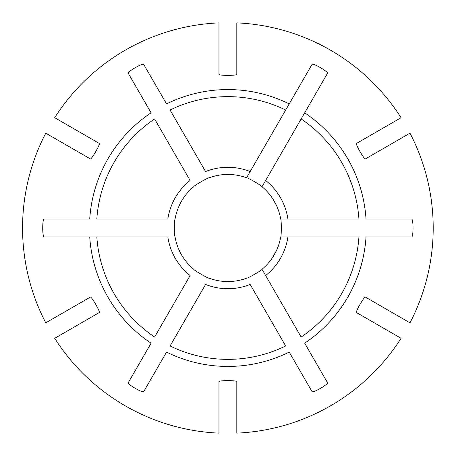 <?xml version="1.0" encoding="UTF-8"?>
<svg xmlns="http://www.w3.org/2000/svg" width="456" height="456" viewBox="0 0 456 456"><rect width="100%" height="100%" fill="white"/><g stroke="black" fill="none" stroke-linecap="round" stroke-linejoin="round"><path stroke-width="0.68" d="M269.154 193.863C269.849 193.452 278.781 208.911 278.08 209.327M278.08 246.673C278.787 247.072 269.861 262.536 269.154 262.137M280.691 236.926C281.506 236.932 281.506 219.079 280.691 219.074L287.924 219.074A60.705 60.705 0 0 0 265.631 180.462L262.018 186.726C262.428 186.025 246.964 177.099 246.553 177.8A53.563 53.563 0 0 0 209.201 177.8C208.802 177.093 193.344 186.019 193.743 186.726A53.563 53.563 0 0 0 175.064 219.074C174.255 219.068 174.255 236.92 175.064 236.926A53.563 53.563 0 0 0 193.743 269.274C193.327 269.975 208.791 278.901 209.201 278.2A53.563 53.563 0 0 0 246.553 278.2C246.952 278.907 262.417 269.98 262.018 269.274A53.563 53.563 0 0 0 280.691 236.926L287.924 236.926L280.691 236.926A53.563 53.563 0 0 1 262.018 269.274L265.631 275.538A60.705 60.705 0 0 0 287.924 236.926L358.94 236.926A131.362 131.362 0 0 1 301.142 337.035L262.018 269.274M409.99 322.831A205.32 205.32 0 0 0 409.99 133.169L365.381 158.922C364.241 159.589 355.315 144.124 356.455 143.458L401.063 117.705A205.32 205.32 0 0 0 236.806 22.874L236.806 74.379C236.812 75.702 218.96 75.702 218.954 74.379L218.954 22.874A205.32 205.32 0 0 0 54.697 117.705L99.3 143.458C100.451 144.113 91.525 159.577 90.373 158.922L45.771 133.169A205.32 205.32 0 0 0 45.771 322.831L90.373 297.078C91.519 296.411 100.445 311.875 99.3 312.542L54.697 338.295A205.32 205.32 0 0 0 218.954 433.126L218.954 381.621C218.943 380.298 236.801 380.298 236.806 381.621L236.806 433.126A205.32 205.32 0 0 0 401.063 338.295L356.455 312.542C355.304 311.887 364.23 296.423 365.381 297.078L409.99 322.831M236.806 429.541L236.806 428.594M205.588 284.464A60.705 60.705 0 0 0 250.167 284.464L285.678 345.967A131.362 131.362 0 0 1 170.082 345.967L205.588 284.464M280.691 219.074L358.94 219.074A131.362 131.362 0 0 0 301.142 118.965L304.682 112.826A138.436 138.436 0 0 1 366.025 219.074L411.654 219.074C413.495 219.062 413.495 236.92 411.654 236.926L366.025 236.926A138.436 138.436 0 0 1 304.682 343.174L327.499 382.692C328.428 384.283 312.964 393.209 312.035 391.618L289.224 352.1A138.436 138.436 0 0 1 166.537 352.1L143.72 391.618C142.808 393.22 127.349 384.288 128.261 382.692L151.073 343.174A138.436 138.436 0 0 1 89.729 236.926L167.836 236.926A60.705 60.705 0 0 0 190.123 275.538L154.618 337.035A131.362 131.362 0 0 1 96.82 236.926L44.101 236.926C42.26 236.938 42.26 219.079 44.101 219.074L89.729 219.074A138.436 138.436 0 0 1 151.073 112.826L128.261 73.308C127.332 71.717 142.796 62.791 143.72 64.382L166.537 103.9A138.436 138.436 0 0 1 289.224 103.9L250.167 171.536A60.705 60.705 0 0 0 205.588 171.536L170.082 110.033A131.362 131.362 0 0 1 285.678 110.033L312.035 64.382C312.947 62.78 328.411 71.712 327.499 73.308L262.018 186.726A53.563 53.563 0 0 1 280.691 219.074A53.563 53.563 0 0 0 262.018 186.726M190.123 180.462A60.705 60.705 0 0 0 167.836 219.074L96.82 219.074A131.362 131.362 0 0 1 154.618 118.965L190.123 180.462M250.167 171.536L246.553 177.8L250.167 171.536M379.027 151.044L382.122 149.255M236.806 26.459L236.806 27.406M209.201 278.2A53.563 53.563 0 0 0 246.553 278.2M175.064 236.926A53.563 53.563 0 0 0 193.743 269.274M193.743 186.726A53.563 53.563 0 0 0 175.064 219.074M246.553 177.8A53.563 53.563 0 0 0 209.201 177.8"/></g></svg>

